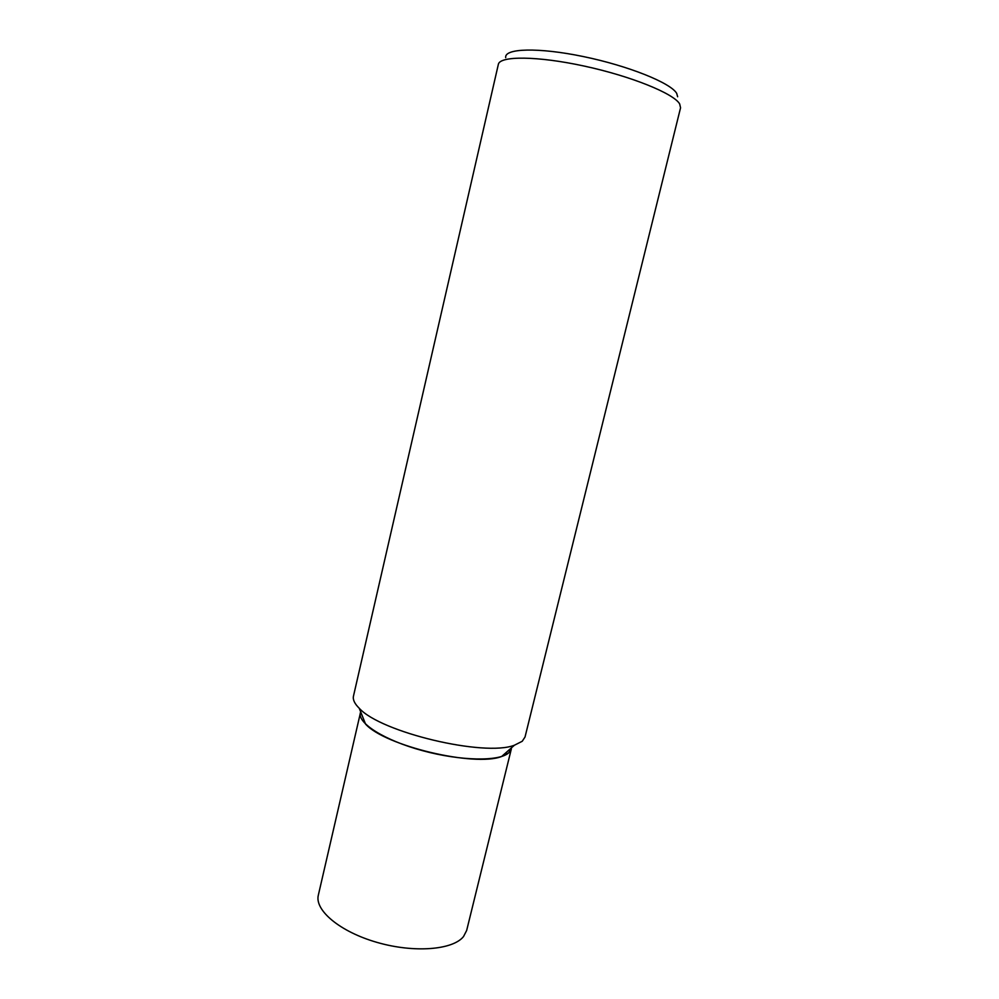 <?xml version="1.0" encoding="UTF-8"?>
<svg xmlns="http://www.w3.org/2000/svg" width="999" height="999" viewBox="0 0 999 999"><rect width="100%" height="100%" fill="white"/><g stroke="black" fill="none" stroke-linecap="round" stroke-linejoin="round"><path stroke-width="1.5" d="M680.556 107.805L679.657 103.921C673.776 93.544 631.056 76.161 584.203 66.071C537.325 55.882 499.687 55.744 498.339 64.398L353.471 696.116C352.672 699.65 354.595 703.696 359.24 708.266C380.706 732.329 484.39 757.03 514.398 745.229L522.24 741.27L525.037 736.987L680.556 107.805M677.647 96.766L676.698 93.394C670.941 83.017 628.496 65.859 583.379 56.568C538.236 47.178 503.983 48.314 505.706 57.667M359.24 708.266L365.547 724.063C384.702 745.766 474.775 767.232 501.66 756.48L508.703 752.859L511.376 748.788L466.658 930.469L463.536 936.525C452.997 949.962 414.123 953.158 377.073 942.407C339.947 931.805 314.41 910.226 318.344 895.129L360.664 711.825M508.703 752.859C499.188 761.625 460.502 761.038 422.589 750.674C384.603 740.409 357.48 723.214 360.352 712.811M501.66 756.48L514.398 745.229"/></g></svg>
